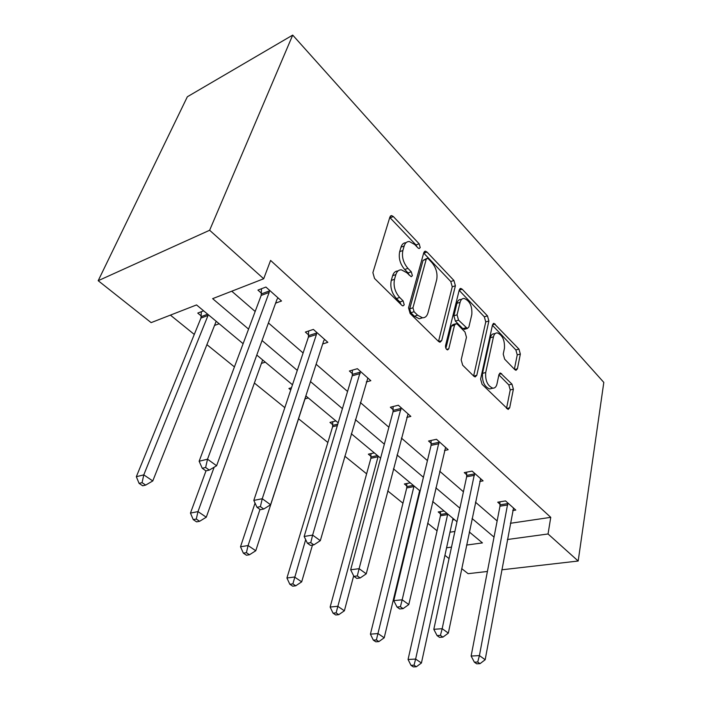 <?xml version="1.0" encoding="UTF-8"?>
<svg xmlns="http://www.w3.org/2000/svg" width="702" height="702" viewBox="0 0 702 702"><rect width="100%" height="100%" fill="white"/><g stroke="black" fill="none" stroke-linecap="round" stroke-linejoin="round"><path stroke-width="1.05" d="M420.226 247.613L419.147 243.787L393.339 216.558L391.549 215.567L389.943 216.909L372.885 272.639L374.535 278.457L401.851 305.352L402.974 305.932L404.229 304.835L403.106 300.877L399.666 297.464C394.936 291.988 393.225 285.925 394.506 279.282L395.875 274.57C396.911 271.341 398.745 269.761 401.386 269.822L406.695 272.666L411.205 276.711L412.381 275.684L411.284 271.797L407.923 268.357C403.317 262.873 401.632 256.923 402.869 250.509L404.185 245.963C405.142 242.953 406.862 241.47 409.327 241.523L414.698 244.489L417.98 247.938L419.129 248.569L420.226 247.613M417.023 246.928L415.988 244.963L389.777 217.453M401.07 304.58L399.868 301.948L396.419 298.552L399.666 297.464M409.205 275.228L408.073 272.92L404.712 269.498L407.923 268.357M514.847 369.664L516.005 370.314L517.427 368.778L520.34 354.062L518.953 349.105L493.945 323.35L492.523 324.807L480.607 379.062L482.09 384.319L508.151 409.459L509.687 407.792L513.381 389.18L511.96 384.126L500.456 373.025L498.947 374.605L497.016 383.827C496.323 386.784 494.936 388.232 492.848 388.188C487.574 385.951 485.196 380.738 485.705 372.525L493.462 336.846C494.111 334.161 495.393 332.845 497.297 332.888C502.483 335.108 504.861 340.242 504.448 348.28L503.229 354.098L504.659 359.17L514.847 369.664M510.389 523.288L550.754 517.339L548.051 533.976L578.185 561.021L603.808 382.397L292.708 35.1L187.346 96.771L98.192 280.703L151.132 322.63L196.551 304.931L243.111 343.69M550.754 517.339L270.595 260.424L263.689 278.764L209.635 230.256L292.708 35.1M455.405 285.758L453.913 280.475L426.983 252.053L425.377 251.158L423.824 252.536L408.538 307.871L410.135 313.504L438.575 341.497L439.996 342.243L441.707 340.637L455.405 285.758L452.255 286.793L450.772 281.528L423.675 253.053M462.197 289.215L487.451 315.865L488.89 320.981L476.798 375.298L475.175 376.939L473.911 376.272L462.688 365.224L461.179 359.863L466.47 337.276L464.978 331.985L457.528 324.394L456.133 323.64L454.536 325.166L448.78 348.789L447.595 349.921C446.051 349.289 445.366 347.85 445.542 345.603L459.283 289.838L460.766 288.417L462.197 289.215L459.187 290.198M410.284 482.844L404.37 483.968L406.87 486.03M419.796 492.33L419.182 492.444M335.898 420.928L329.958 422.42L332.792 424.763M265.312 362.171L261.363 363.417M170.402 315.119L194.278 334.433M206.862 344.612L234.424 366.909M254.343 383.011L284.819 407.669M298.525 418.752L327.86 442.479M344.787 456.168L366.619 473.832M387.723 490.9L402.948 503.211M414.364 512.451L414.864 512.855M427.65 523.192L437.065 530.809M449.938 532.204L454.878 531.475M203.641 310.828L197.753 313.083L201.255 315.979M219.164 323.745L214.461 325.465M291.488 387.732L288.917 388.478L290.733 389.979M308.318 397.964L304.958 398.894M374.289 452.887L368.357 454.176L371.016 456.379M444.094 510.986L438.206 511.951L440.558 513.89M454.492 519.647L452.614 519.945M487.416 571.463L468.102 573.683L461.697 568.611M449.043 558.59L444.901 555.308M501.79 569.805L578.185 561.021M507.388 539.513L548.051 533.976M263.689 278.764L212.636 298.657L248.569 329.106M262.048 340.531L297.288 370.393M310.503 381.59L342.418 408.643M355.37 419.612L384.354 444.173M397.042 454.931L423.411 477.281M435.845 487.811L459.889 508.187M472.069 518.506L494.024 537.118M209.635 230.256L98.192 280.703M466.567 545.068L482.441 542.909L469.287 531.958M456.976 521.718L432.678 501.491M420.112 491.023L393.445 468.822M380.607 458.143L351.281 433.731M338.171 422.815L305.861 395.919M292.471 384.775L256.783 355.063M446.542 547.797L451.509 547.121M231.757 291.207L255.168 311.477M268.427 322.955L303.106 352.983M316.119 364.241L347.56 391.462M360.319 402.509L388.89 427.246M401.404 438.074L427.421 460.6M439.689 471.217L463.425 491.769M475.456 502.176L497.139 520.954M500.043 504.247L497.718 502.193L505.537 500.912L515.794 510.073L512.741 510.547M466.733 474.789L464.268 472.604L472.139 471.112L483.081 480.87L479.738 481.475M431.195 443.357L428.553 441.023L436.486 439.285L448.174 449.719L444.498 450.482M393.181 409.731L390.356 407.23L398.324 405.229L410.845 416.4L406.765 417.383M352.43 373.692L349.394 371.007L357.397 368.699L370.832 380.695L366.277 381.949M308.634 334.959L305.37 332.072L313.373 329.413L327.843 342.322L322.692 343.962M261.442 293.225L257.924 290.101L265.909 287.057L281.528 300.991L275.623 303.141M406.046 242.708C403.624 242.708 401.939 244.191 401 247.157L404.185 245.963M404.712 269.498C400.114 264.031 398.429 258.09 399.675 251.685L401 247.157M398.016 270.963C395.445 270.972 393.655 272.551 392.646 275.71L395.875 274.57M396.419 298.552C391.69 293.085 389.979 287.048 391.268 280.414L392.646 275.71M438.522 341.435L452.255 286.793M428.422 258.906L427.307 258.283L426.219 259.266L412.952 307.792L414.066 311.714L417.611 315.216L422.49 317.787C425.184 317.848 427.018 316.19 427.992 312.802L436.688 279.738C437.767 273.49 436.144 267.734 431.8 262.451L428.422 258.906M426.623 258.529L423.052 260.398L426.219 259.266M422.437 317.804L419.252 318.796L414.373 316.242L410.828 312.75L409.714 308.836L423.052 260.398M459.152 290.338L484.327 316.804L487.451 315.865M473.631 375.991L485.758 321.902L484.327 316.804M455.265 323.903L452.939 324.605L451.342 326.123L445.893 348.332M471.814 314.496C472.332 306.151 469.77 300.798 464.127 298.447C462.162 298.394 460.819 299.684 460.108 302.308L457.055 314.829L458.555 320.138L467.339 328.483L468.892 326.965L471.814 314.496M461.881 299.157L460.977 299.447C459.011 299.394 457.669 300.684 456.949 303.308L460.108 302.308M464.996 329.177L462.811 328.676L455.379 321.104L453.878 315.803L456.949 303.308M495.358 333.441L494.173 333.783C492.269 333.74 490.988 335.056 490.329 337.732L493.462 336.846M491.584 388.496L489.654 388.969C484.38 386.749 481.993 381.546 482.52 373.35L490.329 337.732M506.537 408.38L510.222 389.943L508.81 384.898L498.885 374.886M514.382 369.191L517.242 354.879L515.856 349.938L492.418 325.307M201.377 311.697L200.939 318.085L136.337 476.702L143.787 474.868L152.773 480.949L216.19 321.27M208.319 314.724L143.787 474.868L142.067 482.669L139.084 483.38L142.69 485.793L145.674 485.091L142.067 482.669M152.773 480.949L145.674 485.091M139.084 483.38L136.337 476.702M269.164 292.418L261.17 295.428L199.131 461.258L207.52 459.187L269.164 292.418L269.436 290.198M205.625 467.488L202.264 468.287L205.914 470.884L209.275 470.094L205.625 467.488L207.52 459.187L216.602 465.751L276.983 299.385L278.062 297.902M261.17 295.428L261.504 288.733M199.131 461.258L202.264 468.287M209.275 470.094L216.602 465.751M205.993 470.866L190.453 513.101L197.982 511.591L206.274 517.207L262.662 359.959M214.145 467.216L197.982 511.591L196.279 519.05L193.261 519.629L196.586 521.858L199.614 521.288L196.279 519.05M206.274 517.207L199.614 521.288M193.261 519.629L190.453 513.101M255.054 503.097L240.505 546.77L248.087 545.542L255.765 550.745L305.949 395.989M259.977 509.415L248.087 545.542L246.402 552.685L243.366 553.158L246.446 555.221L249.482 554.755L246.402 552.685M255.765 550.745L249.482 554.755M243.366 553.158L240.505 546.77M316.418 334.503L308.406 337.118L253.808 500.412L262.25 498.727L316.418 334.503L316.646 332.327M260.381 506.633L256.993 507.292L260.354 509.678L263.733 509.029L260.381 506.633L262.25 498.727L270.603 504.756L323.666 340.953L324.631 339.461M308.406 337.118L308.634 330.984M253.808 500.412L256.993 507.292M263.733 509.029L270.603 504.756M360.249 373.534L352.246 375.807L304.159 536.468L312.618 535.099L360.424 371.411M310.775 542.664L307.379 543.19L310.477 545.393L313.864 544.875L310.775 542.664L312.618 535.099L320.314 540.663L367.848 378.036M352.246 375.807L352.386 370.147M304.159 536.468L307.379 543.19M313.864 544.875L320.314 540.663M332.774 421.709L332.608 426.746L286.934 578L294.542 577.018L301.676 581.853L312.46 545.094M305.677 539.645L292.874 583.88L289.829 584.257L292.699 586.17L295.744 585.801L292.874 583.88M301.676 581.853L295.744 585.801M289.829 584.257L286.934 578M401.009 409.828L393.032 411.802L350.667 569.778L359.117 568.69L401.149 407.748M357.3 575.93L353.913 576.351L356.783 578.387L360.161 577.974L357.3 575.93L359.117 568.69L366.242 573.832L408.064 413.926M393.032 411.802L393.102 406.537M350.667 569.778L353.913 576.351M360.161 577.974L366.242 573.832M370.972 453.606L370.867 458.318L330.133 607.054L337.741 606.291L344.384 610.793L353.668 575.842M378.211 456.151L336.1 612.881L333.046 613.171L335.714 614.961L338.759 614.671L336.1 612.881M344.384 610.793L338.759 614.671M333.046 613.171L330.133 607.054M439.013 443.673L431.081 445.375L393.769 600.649L402.185 599.798L439.119 441.637M400.403 606.739L397.025 607.063L399.684 608.959L403.053 608.643L400.403 606.739L402.185 599.798L408.792 604.571L445.577 447.402M431.081 445.375L431.098 440.461M393.769 600.649L397.025 607.063M403.053 608.643L408.792 604.571M406.8 483.502L406.748 487.934L370.41 634.152L378.009 633.573L384.205 637.776L419.656 490.645M414.048 485.977L376.386 639.926L373.341 640.136L375.833 641.803L378.878 641.593L376.386 639.926M384.205 637.776L378.878 641.593M373.341 640.136L370.41 634.152M474.534 475.307L466.654 476.772L433.81 629.325L442.19 628.685L474.605 473.315M440.426 635.363L437.074 635.6L439.549 637.363L442.901 637.126L440.426 635.363L442.19 628.685L448.332 633.125L480.651 478.711M466.654 476.772L466.628 472.156M433.81 629.325L437.074 635.6M442.901 637.126L448.332 633.125M440.479 511.582L440.461 515.759L408.064 659.476L415.628 659.073L421.428 663.004L452.992 518.392M447.718 514.004L415.628 659.073L414.031 665.189L411.003 665.338L413.338 666.9L416.365 666.751L414.031 665.189M421.428 663.004L416.365 666.751M411.003 665.338L408.064 659.476M507.8 504.931L499.982 506.186L471.121 656.045L479.431 655.589L507.853 502.983M477.711 662.012L474.376 662.179L476.684 663.82L480.01 663.662L477.711 662.012L479.431 655.589L485.17 659.731L513.522 508.037M499.982 506.186L499.921 501.833M471.121 656.045L474.376 662.179M480.01 663.662L485.17 659.731M415.988 244.963L419.147 243.787M399.868 301.948L403.106 300.877M408.073 272.92L411.284 271.797M399.675 251.685L402.869 250.509M391.268 280.414L394.506 279.282M390.172 217.822L393.339 216.558M438.618 341.541L441.707 340.637M423.824 253.203L426.983 252.053M450.772 281.528L453.913 280.475M409.714 308.836L412.952 307.792M410.828 312.75L414.066 311.714M414.373 316.242L417.611 315.216M485.758 321.902L488.89 320.981M473.736 376.096L476.798 375.298M451.342 326.123L454.536 325.166M446.612 349.403L448.78 348.789M453.878 315.803L457.055 314.829M455.379 321.104L458.555 320.138M462.811 328.676L465.988 327.737M482.52 373.35L485.705 372.525M499.008 374.35L501.649 373.675M508.81 384.898L511.96 384.126M510.222 389.943L513.381 389.18M506.651 408.485L509.687 407.792M492.514 324.868L495.226 324.07M515.856 349.938L518.953 349.105M517.242 354.879L520.34 354.062M514.663 369.48L517.427 368.778M201.228 316.628L207.687 314.189M200.939 318.085L208.125 315.382M269.428 290.891L261.434 293.91M316.646 333.002L308.634 335.626M360.433 372.06L352.439 374.341M332.801 425.368L337.785 424.131M332.608 426.746L337.346 425.579M401.167 408.388L393.19 410.363M371.025 456.967L377.518 455.572M370.867 458.318L378.097 456.765M439.145 442.26L431.212 443.971M406.879 486.609L413.346 485.398M406.748 487.934L413.943 486.591M474.631 473.92L466.76 475.394M440.575 514.452L447.007 513.416M440.461 515.759L447.622 514.601M507.879 503.571L500.07 504.835M390.435 216.014L391.549 215.567M424.394 251.518L425.377 251.158M419.252 318.796L422.49 317.787M464.171 329.413L467.339 328.483M459.915 288.689L460.766 288.417M489.654 388.969L492.848 388.188M499.745 373.201L500.456 373.025M493.216 323.561L493.945 323.35"/></g></svg>
